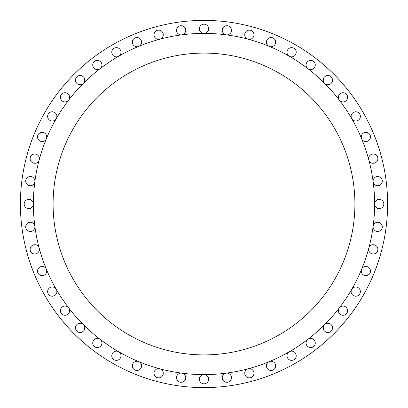 <?xml version="1.0" encoding="UTF-8"?>
<svg xmlns="http://www.w3.org/2000/svg" width="408" height="408" viewBox="0 0 408 408"><rect width="100%" height="100%" fill="white"/><g stroke="black" fill="none" stroke-linecap="round" stroke-linejoin="round"><path stroke-width="0.61" d="M266.439 365.879A4.61 4.61 0 0 0 271.055 370.49A4.61 4.61 0 0 0 275.665 365.879A4.61 4.61 0 0 0 269.29 361.621A4.61 4.61 0 0 0 266.439 365.879M286.997 355.74A4.61 4.61 0 0 0 291.608 360.351A4.61 4.61 0 0 0 296.218 355.74A4.61 4.61 0 0 0 289.303 351.747A4.61 4.61 0 0 0 286.997 355.74M306.056 343.011A4.61 4.61 0 0 0 310.666 347.621A4.61 4.61 0 0 0 312.707 338.875A4.61 4.61 0 0 0 306.056 343.011M323.284 327.894A4.61 4.61 0 0 0 327.894 332.51A4.61 4.61 0 0 0 329.659 323.636A4.61 4.61 0 0 0 323.284 327.894M338.395 310.666A4.61 4.61 0 0 0 343.011 315.277A4.61 4.61 0 0 0 344.49 306.301A4.61 4.61 0 0 0 338.395 310.666M351.13 291.608A4.61 4.61 0 0 0 355.74 296.218A4.61 4.61 0 0 0 356.934 287.155A4.61 4.61 0 0 0 351.13 291.608M361.269 271.055A4.61 4.61 0 0 0 365.879 275.665A4.61 4.61 0 0 0 366.777 266.531A4.61 4.61 0 0 0 361.269 271.055M368.633 249.349A4.61 4.61 0 0 0 373.249 253.96A4.61 4.61 0 0 0 377.859 249.349A4.61 4.61 0 0 0 368.791 248.156A4.61 4.61 0 0 0 368.633 249.349M373.106 226.868A4.61 4.61 0 0 0 377.716 231.479A4.61 4.61 0 0 0 382.327 226.868A4.61 4.61 0 0 0 378.017 222.268A4.61 4.61 0 0 0 373.106 226.868M374.605 204A4.61 4.61 0 0 0 379.216 208.61A4.61 4.61 0 0 0 383.826 204A4.61 4.61 0 0 0 379.216 199.39A4.61 4.61 0 0 0 374.605 204A170.605 170.605 0 0 0 204 33.395A170.605 170.605 0 0 0 33.395 204A170.605 170.605 0 0 0 204 374.605A170.605 170.605 0 0 0 374.605 204M373.147 181.733A4.61 4.61 0 0 0 378.017 185.732A4.61 4.61 0 0 0 382.327 181.132A4.61 4.61 0 0 0 377.716 176.521A4.61 4.61 0 0 0 373.147 181.733M368.791 159.844A4.61 4.61 0 0 0 377.859 158.651A4.61 4.61 0 0 0 373.249 154.04A4.61 4.61 0 0 0 368.791 159.844M361.621 138.71A4.61 4.61 0 0 0 370.49 136.945A4.61 4.61 0 0 0 365.879 132.335A4.61 4.61 0 0 0 361.621 138.71M351.747 118.697A4.61 4.61 0 0 0 360.351 116.392A4.61 4.61 0 0 0 355.74 111.782A4.61 4.61 0 0 0 351.747 118.697M339.349 100.144A4.61 4.61 0 0 0 347.621 97.334A4.61 4.61 0 0 0 343.011 92.723A4.61 4.61 0 0 0 339.349 100.144M324.635 83.365A4.61 4.61 0 0 0 332.51 80.106A4.61 4.61 0 0 0 327.894 75.49A4.61 4.61 0 0 0 324.635 83.365M307.856 68.651A4.61 4.61 0 0 0 315.277 64.989A4.61 4.61 0 0 0 310.666 60.379A4.61 4.61 0 0 0 307.856 68.651M289.303 56.253A4.61 4.61 0 0 0 296.218 52.26A4.61 4.61 0 0 0 291.608 47.649A4.61 4.61 0 0 0 289.303 56.253M269.29 46.379A4.61 4.61 0 0 0 275.665 42.121A4.61 4.61 0 0 0 271.055 37.511A4.61 4.61 0 0 0 269.29 46.379M248.156 39.209A4.61 4.61 0 0 0 253.96 34.751A4.61 4.61 0 0 0 249.349 30.141A4.61 4.61 0 0 0 248.156 39.209M226.267 34.853A4.61 4.61 0 0 0 231.479 30.284A4.61 4.61 0 0 0 226.868 25.673A4.61 4.61 0 0 0 222.258 30.284A4.61 4.61 0 0 0 226.267 34.853M204 33.395A4.61 4.61 0 0 0 208.61 28.784A4.61 4.61 0 0 0 204 24.174A4.61 4.61 0 0 0 199.39 28.784A4.61 4.61 0 0 0 204 33.395M181.733 34.853A4.61 4.61 0 0 0 185.742 30.284A4.61 4.61 0 0 0 181.132 25.673A4.61 4.61 0 0 0 176.521 30.284A4.61 4.61 0 0 0 181.733 34.853M159.844 39.209A4.61 4.61 0 0 0 158.651 30.141A4.61 4.61 0 0 0 154.04 34.751A4.61 4.61 0 0 0 159.844 39.209M138.71 46.379A4.61 4.61 0 0 0 136.945 37.511A4.61 4.61 0 0 0 132.335 42.121A4.61 4.61 0 0 0 138.71 46.379M118.697 56.253A4.61 4.61 0 0 0 116.392 47.649A4.61 4.61 0 0 0 111.782 52.26A4.61 4.61 0 0 0 118.697 56.253M100.144 68.651A4.61 4.61 0 0 0 97.334 60.379A4.61 4.61 0 0 0 95.293 69.125A4.61 4.61 0 0 0 100.144 68.651M83.365 83.365A4.61 4.61 0 0 0 80.106 75.49A4.61 4.61 0 0 0 78.341 84.364A4.61 4.61 0 0 0 83.365 83.365M68.651 100.144A4.61 4.61 0 0 0 64.989 92.723A4.61 4.61 0 0 0 63.51 101.699A4.61 4.61 0 0 0 68.651 100.144M56.253 118.697A4.61 4.61 0 0 0 52.26 111.782A4.61 4.61 0 0 0 51.066 120.844A4.61 4.61 0 0 0 56.253 118.697M46.379 138.71A4.61 4.61 0 0 0 42.121 132.335A4.61 4.61 0 0 0 41.223 141.469A4.61 4.61 0 0 0 46.379 138.71M39.209 159.844A4.61 4.61 0 0 0 34.751 154.04A4.61 4.61 0 0 0 30.141 158.651A4.61 4.61 0 0 0 39.209 159.844M244.739 373.249A4.61 4.61 0 0 0 249.349 377.859A4.61 4.61 0 0 0 253.96 373.249A4.61 4.61 0 0 0 248.156 368.791A4.61 4.61 0 0 0 244.739 373.249M222.258 377.716A4.61 4.61 0 0 0 226.868 382.327A4.61 4.61 0 0 0 231.479 377.716A4.61 4.61 0 0 0 226.267 373.147A4.61 4.61 0 0 0 222.258 377.716M199.39 379.216A4.61 4.61 0 0 0 204 383.826A4.61 4.61 0 0 0 208.61 379.216A4.61 4.61 0 0 0 204 374.605A4.61 4.61 0 0 0 199.39 379.216M176.521 377.716A4.61 4.61 0 0 0 181.132 382.327A4.61 4.61 0 0 0 185.742 377.716A4.61 4.61 0 0 0 181.733 373.147A4.61 4.61 0 0 0 176.521 377.716M154.04 373.249A4.61 4.61 0 0 0 158.651 377.859A4.61 4.61 0 0 0 159.844 368.791A4.61 4.61 0 0 0 154.04 373.249M132.335 365.879A4.61 4.61 0 0 0 136.945 370.49A4.61 4.61 0 0 0 138.71 361.621A4.61 4.61 0 0 0 132.335 365.879M111.782 355.74A4.61 4.61 0 0 0 116.392 360.351A4.61 4.61 0 0 0 118.697 351.747A4.61 4.61 0 0 0 111.782 355.74M92.723 343.011A4.61 4.61 0 0 0 97.334 347.621A4.61 4.61 0 0 0 100.144 339.349A4.61 4.61 0 0 0 92.723 343.011M75.49 327.894A4.61 4.61 0 0 0 80.106 332.51A4.61 4.61 0 0 0 83.365 324.635A4.61 4.61 0 0 0 75.49 327.894M60.379 310.666A4.61 4.61 0 0 0 64.989 315.277A4.61 4.61 0 0 0 68.651 307.856A4.61 4.61 0 0 0 60.379 310.666M47.649 291.608A4.61 4.61 0 0 0 52.26 296.218A4.61 4.61 0 0 0 56.253 289.303A4.61 4.61 0 0 0 47.649 291.608M37.511 271.055A4.61 4.61 0 0 0 42.121 275.665A4.61 4.61 0 0 0 46.379 269.29A4.61 4.61 0 0 0 37.511 271.055M30.141 249.349A4.61 4.61 0 0 0 34.751 253.96A4.61 4.61 0 0 0 39.209 248.156A4.61 4.61 0 0 0 30.141 249.349M25.673 226.868A4.61 4.61 0 0 0 30.284 231.479A4.61 4.61 0 0 0 34.853 226.267A4.61 4.61 0 0 0 29.983 222.268A4.61 4.61 0 0 0 25.673 226.868M34.853 181.733A4.61 4.61 0 0 0 30.284 176.521A4.61 4.61 0 0 0 25.673 181.132A4.61 4.61 0 0 0 29.983 185.732A4.61 4.61 0 0 0 34.853 181.733M24.174 204A4.61 4.61 0 0 0 28.784 208.61A4.61 4.61 0 0 0 33.395 204A4.61 4.61 0 0 0 28.784 199.39A4.61 4.61 0 0 0 24.174 204M387.6 204A183.6 183.6 0 0 0 204 20.4A183.6 183.6 0 0 0 20.4 204A183.6 183.6 0 0 0 204 387.6A183.6 183.6 0 0 0 387.6 204M53.096 204A150.904 150.904 0 0 0 204 354.904A150.904 150.904 0 0 0 354.904 204A150.904 150.904 0 0 0 204 53.096A150.904 150.904 0 0 0 53.096 204"/></g></svg>

